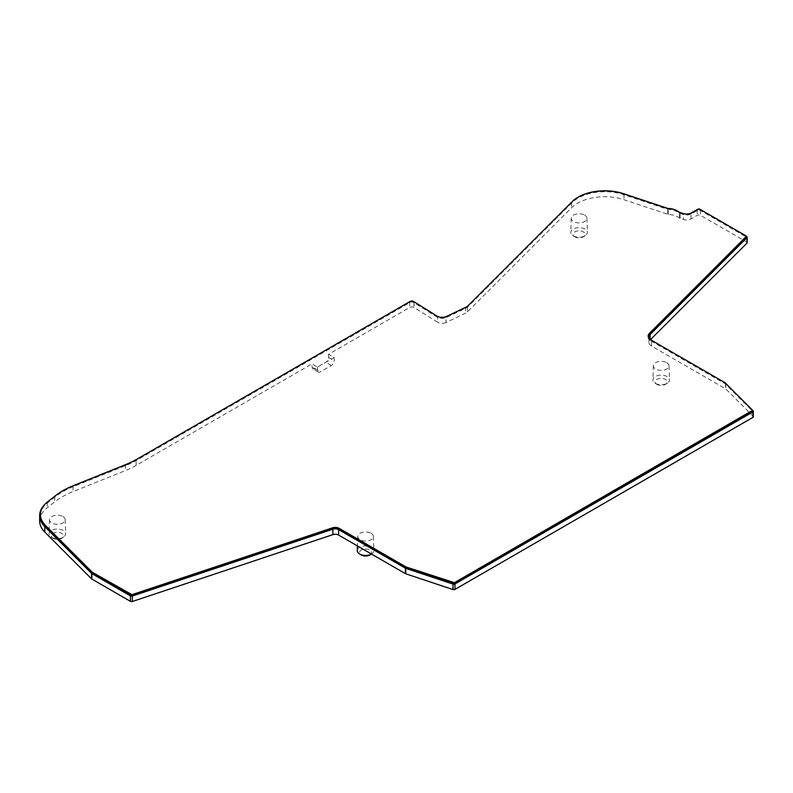 <?xml version="1.0" encoding="UTF-8"?>
<svg xmlns="http://www.w3.org/2000/svg" width="793" height="793" viewBox="0 0 793 793"><rect width="100%" height="100%" fill="white"/><g stroke="black" fill="none" stroke-linecap="round" stroke-linejoin="round"><path stroke-width="0.59" stroke-dasharray="3.96 2.97" d="M747.175 242.678A1.566 0.902 0 0 0 746.719 242.034L700.497 215.349A2.359 1.358 0 0 0 697.166 215.349L690.971 218.927A6.275 3.628 180 0 1 683.388 219.502L680.166 218.432A2.359 1.358 180 0 1 679.68 218.214A2.359 1.358 180 0 1 679.432 218.045A15.305 8.832 0 0 0 668.499 214.397A2.359 1.358 180 0 1 667.557 214.229L623.992 199.707A38.46 22.204 0 0 0 571.456 207.835L467.424 311.857A8.634 4.986 180 0 1 465.451 313.205L445.983 322.503L445.983 317.051A6.126 3.539 180 0 1 437.756 316.833A6.126 3.539 180 0 1 437.587 316.734L437.587 322.176L413.976 307.436A3.142 1.814 0 0 0 409.634 307.496L328.629 354.263L334.18 357.465L317.527 367.08L311.976 363.878L136.138 465.392A78.487 45.32 180 0 1 125.472 470.546L73.025 491.62A78.487 45.32 0 0 0 54.747 501.88L47.184 507.788A38.46 22.204 0 0 0 39.65 520.981M445.983 322.503A6.126 3.539 180 0 1 437.756 322.275A6.126 3.539 180 0 1 437.587 322.176M680.166 218.432L680.166 212.98A2.359 1.358 180 0 1 679.68 212.762A2.359 1.358 180 0 1 679.432 212.593L679.432 218.045M753.35 416.761A1.566 0.902 0 0 0 753.142 416.305L725.823 388.986A1.566 0.902 0 0 0 725.575 388.798L651.578 346.075L651.578 340.633A8.634 4.986 180 0 1 651.469 340.564A8.634 4.986 180 0 1 649.645 339.017M651.578 346.075A8.634 4.986 180 0 1 651.469 346.016A8.634 4.986 180 0 1 648.942 342.487A8.634 4.986 180 0 1 650.101 339.999L650.458 339.642M666.725 362.639A7.851 4.53 180 0 1 669.024 365.761A7.851 4.53 180 0 1 664.247 370.014A7.851 4.53 180 0 1 655.623 369.052A7.851 4.53 180 0 1 653.323 365.761A7.851 4.53 180 0 1 658.24 361.648A7.851 4.53 180 0 1 666.725 362.639M655.305 383.336A8.297 4.798 0 0 0 667.329 383.168A8.297 4.798 0 0 0 669.47 379.857A8.297 4.798 0 0 0 667.042 376.556A8.297 4.798 0 0 0 658.071 375.505A8.297 4.798 0 0 0 652.877 379.857A8.297 4.798 0 0 0 655.018 383.168A8.297 4.798 0 0 0 655.305 383.336M371.104 533.322A7.851 4.53 180 0 1 373.404 536.435A7.851 4.53 180 0 1 368.626 540.697A7.851 4.53 180 0 1 360.002 539.726A7.851 4.53 180 0 1 357.702 536.435A7.851 4.53 180 0 1 362.619 532.321A7.851 4.53 180 0 1 371.104 533.322M371.709 553.841L371.421 554.02A8.297 4.798 0 0 0 371.709 553.841A8.297 4.798 0 0 0 373.85 550.53A8.297 4.798 0 0 0 371.421 547.229A8.297 4.798 0 0 0 362.451 546.179A8.297 4.798 0 0 0 357.256 550.53M62.895 516.55A7.851 4.53 180 0 1 65.195 519.673A7.851 4.53 180 0 1 60.417 523.925A7.851 4.53 180 0 1 51.793 522.964A7.851 4.53 180 0 1 49.493 519.673A7.851 4.53 180 0 1 54.41 515.559A7.851 4.53 180 0 1 62.895 516.55M51.476 537.248A8.297 4.798 0 0 0 63.499 537.069A8.297 4.798 0 0 0 65.641 533.768A8.297 4.798 0 0 0 63.212 530.467A8.297 4.798 0 0 0 54.241 529.417A8.297 4.798 0 0 0 49.047 533.768A8.297 4.798 0 0 0 51.188 537.069A8.297 4.798 0 0 0 51.476 537.248M584.629 215.131A7.851 4.53 180 0 1 586.919 218.253A7.851 4.53 180 0 1 582.151 222.506A7.851 4.53 180 0 1 573.527 221.544A7.851 4.53 180 0 1 571.228 218.253A7.851 4.53 180 0 1 576.144 214.13A7.851 4.53 180 0 1 584.629 215.131M573.21 235.828A8.297 4.798 0 0 0 585.234 235.65A8.297 4.798 0 0 0 587.375 232.349A8.297 4.798 0 0 0 584.947 229.048A8.297 4.798 0 0 0 575.966 227.987A8.297 4.798 0 0 0 570.772 232.349A8.297 4.798 0 0 0 572.923 235.65A8.297 4.798 0 0 0 573.21 235.828M656.882 384.347A6.066 3.499 0 0 0 665.674 384.218A6.066 3.499 0 0 0 665.466 379.391A6.066 3.499 0 0 0 656.991 379.332A6.066 3.499 0 0 0 656.673 384.218A6.066 3.499 0 0 0 656.882 384.347M370.053 554.892A6.066 3.499 0 0 0 369.845 550.064A6.066 3.499 0 0 0 361.489 549.945A6.066 3.499 0 0 0 360.855 554.753M53.052 538.259A6.066 3.499 0 0 0 61.844 538.13A6.066 3.499 0 0 0 61.636 533.302A6.066 3.499 0 0 0 53.161 533.243A6.066 3.499 0 0 0 52.844 538.13A6.066 3.499 0 0 0 53.052 538.259M574.786 236.829A6.066 3.499 0 0 0 583.579 236.71A6.066 3.499 0 0 0 583.37 231.883A6.066 3.499 0 0 0 574.895 231.824A6.066 3.499 0 0 0 574.578 236.71A6.066 3.499 0 0 0 574.786 236.829M648.188 336.559A9.417 5.442 0 0 0 648.159 337.045A9.417 5.442 0 0 0 650.914 340.881A9.417 5.442 0 0 0 651.033 340.95L651.033 339.989M40.433 515.539A37.677 21.748 180 0 1 47.808 502.613L55.381 496.696A77.704 44.864 180 0 1 73.471 486.545L125.928 465.471A79.28 45.766 0 0 0 136.693 460.267L410.189 302.361A2.359 1.358 180 0 1 413.431 302.321L437.012 317.041A6.909 3.985 0 0 0 437.201 317.15A6.909 3.985 0 0 0 446.489 317.408L465.947 308.11A9.417 5.442 0 0 0 468.108 306.633L572.13 202.612A37.677 21.748 180 0 1 623.595 194.652L667.171 209.174A3.142 1.814 0 0 0 668.43 209.402A14.522 8.386 180 0 1 678.788 212.861A3.142 1.814 0 0 0 679.125 213.089A3.142 1.814 0 0 0 679.77 213.376L682.991 214.447A7.068 4.074 0 0 0 691.526 213.793L697.721 210.224A1.566 0.902 180 0 1 699.941 210.224L746.282 236.998M317.527 367.08L317.527 370.281L311.976 367.08L311.976 363.878M334.18 357.465L334.18 360.666A3.925 2.27 -60 0 1 331.405 365.474L320.303 371.887A3.925 2.27 -60 0 1 318.34 372.076A3.925 2.27 -60 0 1 317.527 370.281M328.629 354.263L328.629 357.465A3.925 2.27 -60 0 1 325.854 362.272L314.752 368.676A3.925 2.27 -60 0 1 312.789 368.874A3.925 2.27 -60 0 1 311.976 367.08M136.138 465.392L136.138 459.94L409.634 302.044A3.142 1.814 180 0 1 413.976 301.984L413.976 307.436M413.976 301.984L414.174 307.545M414.174 302.103L437.587 316.734M445.983 317.051L465.451 307.763L465.451 313.205M467.424 311.857L467.424 306.415A8.634 4.986 180 0 1 465.451 307.763M467.424 306.415L571.456 202.384A38.46 22.204 180 0 1 623.992 194.255L667.557 208.777L667.557 214.229M668.499 214.397L668.499 208.956A2.359 1.358 180 0 1 667.557 208.777M668.499 208.956A15.305 8.832 180 0 1 679.432 212.593M680.166 212.98L683.388 214.051L683.388 219.502M690.971 218.927L690.971 213.476A6.275 3.628 180 0 1 683.388 214.051M690.971 213.476L697.166 209.897A2.359 1.358 180 0 1 700.497 209.897L746.391 236.403M651.578 340.633L725.575 383.356A1.566 0.902 180 0 1 725.823 383.544L752.557 410.278M44.547 504.695A38.46 22.204 180 0 1 47.184 502.336L54.747 496.428A78.487 45.32 180 0 1 73.025 486.168L125.472 465.094L125.472 470.546M136.138 459.94A78.487 45.32 180 0 1 125.472 465.094M651.033 340.95L725.02 383.673L752.458 411.091L752.458 410.13M413.609 302.42L413.609 301.459M413.431 302.321L413.431 301.36M679.77 213.376L679.77 212.415M446.489 317.408L446.489 316.447M328.629 357.465L334.18 360.666M409.634 302.044L409.634 307.496M571.456 202.384L571.456 207.835M623.992 194.255L623.992 199.707M697.166 209.897L697.166 215.349M700.497 209.897L700.497 215.349M746.719 236.592L746.719 242.034M650.101 339.384L650.101 339.999M725.575 383.356L725.575 388.798M725.823 383.544L725.823 388.986M753.142 410.863L753.142 416.305M47.184 502.336L47.184 507.788M54.747 496.428L54.747 501.88M73.025 486.168L73.025 491.62M314.752 368.676L320.303 371.887M331.405 365.474L325.854 362.272M746.163 236.909L746.163 235.947M699.941 210.224L699.941 209.263M697.721 210.224L697.721 209.263M691.526 213.793L691.526 212.841M682.991 213.486L682.991 214.447M678.788 211.9L678.788 212.861M668.43 209.402L668.43 208.44M667.171 208.212L667.171 209.174M623.595 194.652L623.595 193.69M572.13 202.612L572.13 201.65M468.108 306.633L468.108 305.672M465.947 307.149L465.947 308.11M437.012 316.08L437.012 317.041M410.189 302.361L410.189 301.399M136.693 460.267L136.693 459.306M125.928 464.51L125.928 465.471M73.471 486.545L73.471 485.584M55.381 496.696L55.381 495.734M47.808 502.613L47.808 501.652M725.139 383.772L725.139 382.811M725.02 383.673L725.02 382.712M669.024 365.761L669.47 379.857M373.404 536.435L373.85 550.53M65.195 519.673L65.641 533.768M586.919 218.253L587.375 232.349M665.674 384.218L667.329 383.168M61.844 538.13L63.499 537.069M583.579 236.71L585.234 235.65M648.942 342.487L648.942 337.045M653.323 365.761L652.877 379.857M357.702 536.435L357.405 545.921M49.493 519.673L49.047 533.768M571.228 218.253L570.772 232.349M318.34 372.076L312.789 368.874M656.673 384.218L655.018 383.168M52.844 538.13L51.188 537.069M574.578 236.71L572.923 235.65M648.159 337.045L648.159 336.083"/><path stroke-width="1.19" d="M359.685 554.01A8.297 4.798 0 0 0 371.411 554.02L370.053 554.892A6.066 3.499 0 0 1 361.261 555.021A6.066 3.499 0 0 1 361.053 554.892L359.398 553.841A8.297 4.798 0 0 0 359.685 554.01M752.458 411.091L752.458 410.13L725.02 382.712L651.033 339.989A9.417 5.442 180 0 1 650.914 339.929A9.417 5.442 180 0 1 648.159 336.083A9.417 5.442 180 0 1 649.417 333.357L649.417 334.319A9.417 5.442 0 0 0 648.188 336.559M746.282 236.998L746.163 235.947L699.941 209.263A1.566 0.902 180 0 0 697.721 209.263L691.526 212.841A7.068 4.074 180 0 1 682.991 213.486L679.77 212.415A3.142 1.814 180 0 1 679.125 212.127A3.142 1.814 180 0 1 678.788 211.9A14.522 8.386 180 0 0 668.43 208.44A3.142 1.814 180 0 1 667.171 208.212L623.595 193.69A37.677 21.748 180 0 0 572.13 201.65L468.108 305.672A9.417 5.442 180 0 1 465.947 307.149L446.489 316.447A6.909 3.985 180 0 1 437.201 316.189A6.909 3.985 180 0 1 437.012 316.08L413.431 301.36A2.359 1.358 180 0 0 410.189 301.399L136.693 459.306A79.28 45.766 180 0 1 125.928 464.51L73.471 485.584A77.704 44.864 180 0 0 55.381 495.734L47.808 501.652A37.677 21.748 180 0 0 40.433 514.578A37.677 21.748 180 0 0 45.479 525.452L92.375 572.318L131.945 594.681L332.515 527.831A5.492 3.172 180 0 1 339.146 528.336L339.146 529.298A5.492 3.172 0 0 0 332.515 528.792L131.945 595.642L92.375 573.28L45.479 526.413A37.677 21.748 180 0 1 40.433 515.539L40.433 514.578M650.458 339.642L746.966 243.124A1.566 0.902 0 0 0 747.175 242.678L747.175 237.226A1.566 0.902 180 0 1 746.966 237.682L650.101 334.547L650.101 339.384M752.894 417.405A1.566 0.902 0 0 0 753.35 416.761L753.35 411.309A1.566 0.902 180 0 1 752.894 411.954L454.974 583.955L454.974 589.397L752.894 417.405L752.894 411.954M332.901 534.631L332.901 529.189L132.342 596.039A1.566 0.902 180 0 1 130.448 595.9L91.819 573.597A1.566 0.902 180 0 1 91.572 573.408L44.805 526.641A38.46 22.204 180 0 1 39.65 515.539L39.65 520.981A38.46 22.204 0 0 0 44.805 532.083L91.572 578.86A1.566 0.902 0 0 0 91.819 579.039L130.448 601.342A1.566 0.902 0 0 0 132.342 601.49L332.901 534.631A4.708 2.716 180 0 1 338.591 535.067L405.421 573.646A1.566 0.902 0 0 0 405.748 573.795L453.051 589.566A1.566 0.902 0 0 0 454.974 589.397M746.391 236.403L746.719 236.592A1.566 0.902 180 0 1 747.175 237.226M649.645 339.017A8.634 4.986 180 0 1 648.942 337.045A8.634 4.986 180 0 1 650.101 334.547M752.557 410.278L753.142 410.863A1.566 0.902 180 0 1 753.35 411.309M454.974 583.955A1.566 0.902 180 0 1 453.051 584.114L405.748 568.343A1.566 0.902 180 0 1 405.421 568.204L338.591 529.615L338.591 535.067M332.901 529.189A4.708 2.716 180 0 1 338.591 529.615M39.65 515.539A38.46 22.204 180 0 1 44.547 504.695M357.405 545.921L357.256 550.53A8.297 4.798 0 0 0 359.398 553.841M746.391 237.226L649.417 334.319M752.567 411.309L454.409 583.638L405.976 567.877L339.146 529.298M746.391 236.264L649.417 333.357M454.409 583.638L454.409 582.677L405.976 566.926L339.146 528.336M752.567 410.348L454.409 582.677M746.966 237.682L746.966 243.124M453.051 584.114L453.051 589.566M405.748 568.343L405.748 573.795M405.421 568.204L405.421 573.646M132.342 596.039L132.342 601.49M130.448 595.9L130.448 601.342M91.819 573.597L91.819 579.039M91.572 573.408L91.572 578.86M44.805 526.641L44.805 532.083M746.282 237.454L746.282 236.492M45.479 526.413L45.479 525.452M92.256 573.18L92.256 572.219M92.375 573.28L92.375 572.318M131.004 595.573L131.004 594.611M131.945 595.642L131.945 594.681M332.515 528.792L332.515 527.831M405.976 567.877L405.976 566.926M406.145 567.957L406.145 566.995M453.447 583.717L453.447 582.756M752.339 411.636L752.339 410.675"/></g></svg>
